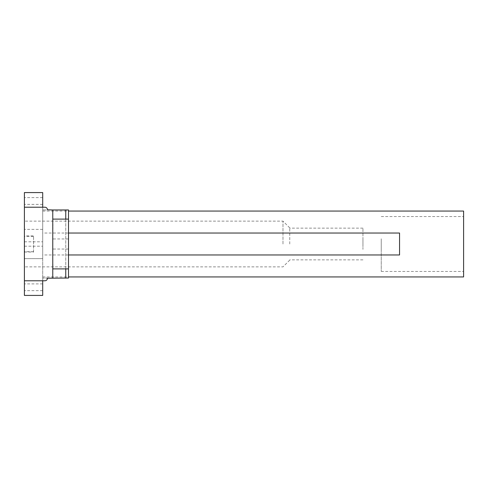 <?xml version="1.0" encoding="UTF-8"?>
<svg xmlns="http://www.w3.org/2000/svg" width="488" height="488" viewBox="0 0 488 488"><rect width="100%" height="100%" fill="white"/><g stroke="black" fill="none" stroke-linecap="round" stroke-linejoin="round"><path stroke-width="0.37" stroke-dasharray="2.44 1.83" d="M24.4 252.052L33.55 252.052L33.55 235.948L24.4 235.948L24.4 221.125L24.4 266.875L24.4 235.948M282.979 244L282.979 221.125L282.979 244M289.75 244L289.75 227.896L289.75 244M33.55 252.052L33.55 235.948M33.55 251.68L24.4 251.68M24.4 208.956L24.4 207.217L24.4 208.956M42.7 278.038L42.7 209.962L65.758 209.962L47.458 209.779A2.562 2.562 0 0 0 44.896 207.217L42.7 207.217L42.7 209.962L68.503 209.962L68.503 278.038L47.458 278.038L65.758 278.038L65.758 209.962L65.758 278.038L42.7 278.038L42.7 280.783L44.896 280.783A2.562 2.562 0 0 0 47.458 278.221L42.7 278.038L42.7 280.783L24.4 280.783L24.4 207.302L42.7 207.302L24.4 207.217M33.55 236.32L24.4 236.32M24.4 280.783L24.4 295.423M42.7 254.565L42.7 280.783L42.7 258.64L24.4 258.64L24.4 229.36L24.4 258.64L42.7 258.64L42.7 192.577M42.7 295.423L42.7 280.698L24.4 280.698M42.7 229.36L24.4 229.36L42.7 229.36L42.7 258.64L42.7 242.469M362.95 244L362.95 228.14L362.95 244C362.95 236.814 362.95 236.814 362.95 244C362.95 251.186 362.95 251.186 362.95 244C362.95 237.034 362.95 237.034 362.95 244C362.95 250.966 362.95 250.966 362.95 244M42.7 280.783L42.7 278.727M24.4 287.279L24.4 283.894L24.4 287.279M42.7 208.956L42.7 233.374M24.4 244L24.4 246.196L24.4 244M24.4 192.577L24.4 207.302M24.4 200.995L24.4 197.609L24.4 200.995M42.7 207.217L42.7 209.962M42.7 245.562L42.7 246.336M24.4 241.804L42.7 241.804L42.7 257.89M68.503 233.032L42.7 233.032M463.6 276.94L463.6 211.06M68.503 254.968L42.7 254.968M52.765 278.038L52.765 209.962M399.55 254.968L399.55 233.032M68.503 244L68.503 238.968L68.503 244M463.6 233.032L463.6 254.968M463.6 215.489L463.6 272.511M463.6 256.499L463.6 231.501M52.765 244L52.765 238.968L52.765 244M52.765 264.13L52.765 269.162L52.765 264.13M52.765 223.87L52.765 228.903L52.765 223.87M52.948 264.13L52.948 269.162L52.948 264.13M52.948 223.87L52.948 228.903L52.948 223.87M381.25 244L381.25 271.45L381.25 244C381.25 237.034 381.25 237.034 381.25 244C381.25 250.966 381.25 250.966 381.25 244M289.75 227.896L282.979 221.125L24.4 221.125M289.75 260.104L282.979 266.875L24.4 266.875M362.95 228.14L289.75 228.14M362.95 259.86L289.75 259.86M42.7 283.894L24.4 283.894M42.7 290.665L24.4 290.665M42.7 276.94L68.503 276.94M42.7 211.06L68.503 211.06M24.4 246.196L42.7 246.196M42.7 197.609L24.4 197.609M42.7 204.381L24.4 204.381M68.503 238.968L52.765 238.968M68.503 249.032L52.765 249.032M381.25 271.45L463.6 271.45M381.25 216.55L463.6 216.55"/><path stroke-width="0.73" d="M24.4 207.217L24.4 192.577L42.7 192.577L42.7 207.217L24.4 207.217L24.4 280.783L44.896 280.783A2.562 2.562 0 0 0 47.458 278.221L68.503 278.038L68.503 209.962L65.758 209.962L65.758 219.112L65.758 209.962L52.765 209.962L52.765 278.038M42.7 280.783L42.7 295.423L24.4 295.423L24.4 280.783M42.7 207.217L44.896 207.217A2.562 2.562 0 0 1 47.458 209.779L52.765 209.962M68.503 254.968L399.55 254.968L399.55 233.032L68.503 233.032M68.503 211.06L463.6 211.06L463.6 276.94L68.503 276.94M52.765 268.888L65.758 268.888L65.758 278.038L65.758 268.888L68.503 268.888M52.765 219.112L68.503 219.112"/></g></svg>
